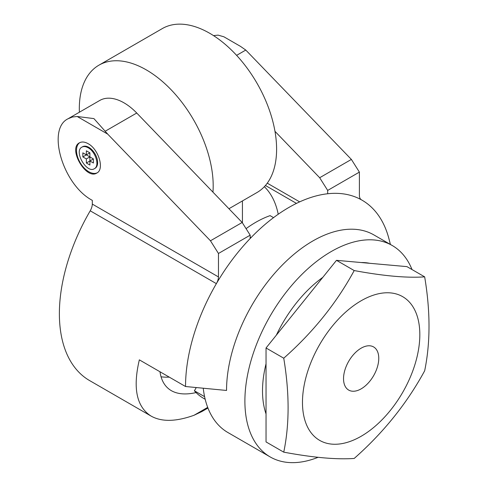 <?xml version="1.0" encoding="UTF-8"?>
<svg xmlns="http://www.w3.org/2000/svg" width="487" height="487" viewBox="0 0 487 487"><rect width="100%" height="100%" fill="white"/><g stroke="black" fill="none" stroke-linecap="round" stroke-linejoin="round"><path stroke-width="0.73" d="M250.184 235.166L242.173 222.48L136.737 113.021A48.493 27.996 -120 0 0 99.768 100.45L68.064 118.761C46.368 129.092 62.975 184.981 92.311 200.358L92.311 204.096L218.468 276.933L218.468 253.477L250.184 235.166L250.184 238.496A146.228 84.421 120 0 0 185.535 386.514L226.54 390.458A122.06 70.475 -60 0 1 279.824 267.619A122.06 70.475 -60 0 1 373.882 234.917L392.236 245.515A122.06 70.475 120 0 0 298.178 278.217A122.06 70.475 120 0 0 244.894 401.057A122.06 70.475 120 0 0 270.175 456.934A122.06 70.475 120 0 0 318.163 457.275M77.177 116.484L107.724 134.126L93.924 118.603L77.177 116.484L72.35 117.032L68.064 118.761M92.311 204.096A9.965 5.753 120 0 1 90.217 210.81L216.374 283.647A9.965 5.753 120 0 0 218.468 276.933M216.374 283.647A146.228 84.421 120 0 0 185.535 386.514L139.343 359.85C132.653 388.206 136.603 406.968 151.195 416.142L89.663 380.615A146.228 84.421 120 0 1 90.217 210.81M88.129 143.683C84.744 141.796 81.84 141.51 79.411 142.825C67.784 148.559 86.065 180.22 96.846 173.025C104.644 169.312 98.672 149.217 88.129 143.683M107.724 134.126L210.463 240.785L218.468 253.477M151.195 416.142C161.739 422.016 176.02 421.724 194.039 415.265L201.862 411.564L207.949 408.045M389.125 239.464A146.228 84.421 120 0 0 362.048 200.181A146.228 84.421 120 0 0 361.494 199.865A9.965 5.753 120 0 1 361.451 199.847A9.965 5.753 120 0 1 359.394 195.567L359.394 172.112L351.383 159.426L245.777 50.064L240.541 46.405L223.85 36.769L218.091 35.131L213.531 35.612M88.129 147.756C85.712 146.404 83.636 146.197 81.901 147.135C73.598 151.238 86.656 173.853 94.356 168.709C99.926 166.055 95.659 151.707 88.129 147.756M86.363 150.806L89.888 152.839L89.888 156.905L93.413 158.939L93.413 163.011L89.888 160.978L89.888 165.044L86.363 163.011L86.363 158.939L82.845 156.905L82.845 152.839L86.363 154.872L86.363 150.806M424.664 370.796C430.459 342.678 430.459 311.363 424.664 276.853L406.949 266.626L336.493 260.332L266.036 347.98L266.036 441.928L283.744 452.155C312.958 457.591 336.444 459.691 354.201 458.444C383.421 432.669 406.907 403.449 424.664 370.796M424.664 276.853C407.047 278.107 383.561 276.013 354.201 270.559L336.493 260.332M361.153 300.759A82.979 47.909 120 0 0 310.335 431.726A82.979 47.909 120 0 0 411.965 373.054A82.979 47.909 120 0 0 361.153 300.759M354.201 270.559C336.59 303.036 313.104 332.25 283.744 358.207C289.54 393.015 289.54 424.329 283.744 452.155M283.744 358.207L266.036 347.98M343.536 378.685A24.91 14.385 120 0 0 348.698 390.087A24.91 14.385 120 0 0 373.608 375.702A24.91 14.385 120 0 0 373.608 346.939A24.91 14.385 120 0 0 354.408 353.611A24.91 14.385 120 0 0 343.536 378.685M250.184 237.096L251.048 237.595M246.069 228.653A104.626 60.406 -60 0 1 270.09 215.638L273.548 217.634M205.185 399.273L203.505 398.305A104.626 60.406 -60 0 1 194.404 390.787L204.589 396.668M194.404 390.787L196.273 387.549M264.356 186.685A110.208 63.633 -60 0 1 278.223 214.25M169.293 377.139A110.208 63.633 -60 0 1 161.039 376.792M212.953 192.146A94.661 54.654 -120 0 0 174.443 93.327A94.661 54.654 -120 0 0 98.928 65.179A94.661 54.654 -120 0 0 79.393 112.217M228.927 208.728L256.996 192.523A94.661 54.654 -120 0 0 256.996 83.222A94.661 54.654 -120 0 0 162.335 28.569L98.928 65.179M79.771 142.63A17.435 10.069 -120 0 0 77.536 156.711A17.435 10.069 -120 0 0 88.835 171.753A17.435 10.069 -120 0 0 97.193 172.812M94.356 168.709L95.062 168.301A12.455 7.189 -120 0 0 96.968 158.324A12.455 7.189 -120 0 0 88.835 147.348A12.455 7.189 -120 0 0 82.607 146.727L81.901 147.135M82.845 156.905L89.888 152.839M86.363 154.872L89.888 156.905L89.888 160.972L93.413 158.939M86.363 158.939L89.888 156.905M86.363 163.011L89.888 160.978M266.036 363.777A97.15 56.09 120 0 0 262.511 390.884A97.15 56.09 120 0 0 266.036 413.926M369.682 263.297A97.15 56.09 120 0 0 361.251 262.542M322.826 277.334A97.15 56.09 120 0 0 276.348 335.147M412.014 269.548A122.06 70.475 120 0 0 392.236 245.515M203.243 388.218A122.06 70.475 120 0 0 227.904 432.529L270.175 456.934M390.428 244.474L388.961 238.843A146.228 84.421 120 0 0 327.684 193.753A146.228 84.421 120 0 0 250.184 238.496M274.978 131.332L319.673 177.731L327.684 190.423L359.394 172.112M327.684 193.753L327.684 190.423M196.072 392.577C185.912 394.884 177.664 394.245 171.314 390.653C165.056 386.964 161.276 380.67 159.98 371.758M210.463 240.785L242.173 222.48M319.673 177.731L351.383 159.426M242.429 200.936L242.429 222.888M105.198 131.228L136.737 113.021M194.039 415.265L207.693 407.382M267.266 183.173L299.663 201.874M236.615 55.354L245.777 50.064M362.048 200.181L361.305 199.755M296.461 203.396L265.439 185.486M240.541 46.405L223.85 36.769"/></g></svg>

